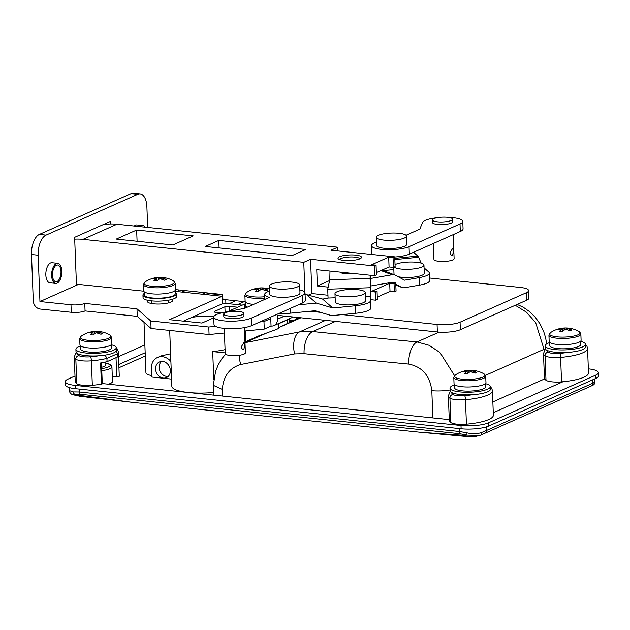 <?xml version="1.0" encoding="UTF-8"?>
<svg xmlns="http://www.w3.org/2000/svg" width="630" height="630" viewBox="0 0 630 630"><rect width="100%" height="100%" fill="white"/><g stroke="black" fill="none" stroke-linecap="round" stroke-linejoin="round"><path stroke-width="0.94" d="M101.651 367.243A8.41 2.008 -2.2 0 0 103.989 366.542A8.41 2.008 -2.2 0 0 105.139 365.463L105.013 362.124M278.807 323.678L287.485 319.82A11.773 2.811 -2.2 0 0 288.768 319.008M278.948 327.458L289.264 322.631L289.123 318.859M558.59 382.048A15.136 3.615 -2.2 0 0 561.755 382.292M108.36 384.19A15.136 3.615 -2.2 0 0 110.415 383.457A15.136 3.615 -2.2 0 0 112.487 381.52L111.927 366.833A15.136 3.615 177.8 0 1 109.848 368.77A15.136 3.615 177.8 0 1 101.776 370.653M144.002 322.269L145.939 372.771A16.813 4.016 -2.2 0 0 151.641 375.543M170.895 361.462A13.45 11.214 -114 0 0 157.508 357.462L160.981 355.918L170.596 353.776M169.698 330.435L171.848 386.237A33.634 8.032 -2.2 0 0 213.57 392.459M225.067 349.634A33.634 8.032 177.8 0 1 212.704 351.595L213.775 379.457M170.368 370.519A8.576 7.151 -114 0 0 159.492 361.919A8.576 7.151 -114 0 0 155.578 368.983A8.576 7.151 -114 0 0 166.462 377.591A8.576 7.151 -114 0 0 170.368 370.519M213.83 316.567A21.192 5.064 -2.2 0 0 191.67 317.449M244.975 342.011L258.654 335.932L276.633 329.372C278.791 328.403 279.452 327.844 278.61 327.71M594.941 378.811L594.87 382.134L592.854 383.19L592.728 379.788M486.116 426.975L486.25 430.597L481.603 432.503C477.256 434.007 472.429 434.133 467.121 432.865L459.278 431.487L459.16 428.565M79.12 389.057L79.23 391.978L73.159 391.907L69.347 390.592L69.237 387.552M244.897 342.696L299.628 331.884L312.645 331.553L335.522 321.379M492.857 401.924L544.69 378.874M432.865 417.918L431.818 390.679C429.928 375.693 422.242 366.825 408.752 364.085A6699.522 1600.846 177.8 0 1 304.07 353.666A18.498 9.143 -84.2 0 1 312.645 331.553A6681.024 1596.428 -2.2 0 0 417.036 341.94L429.069 345.287L440.008 352.556L454.561 375.637M544.359 350.359L535.673 322.623L526.499 312.22L515.269 305.282M171.573 379.095L151.704 377.031L151.373 368.55A13.45 11.214 -114 0 1 157.508 357.462M595.051 381.717L593.303 385.009L591.223 386.009A3.363 2.922 66 0 1 591.216 386.017L591.223 386.009A3.363 2.922 66 0 0 592.854 383.19L486.25 430.597A3.363 2.67 66.1 0 1 484.832 433.322L480.832 435.054A3.363 1.772 67.5 0 0 480.887 435.031L484.832 433.322A3.363 2.67 66.1 0 1 484.824 433.33L485.116 433.196M590.42 386.371L485.817 432.889L590.239 386.45M420.407 432.29L465.113 435.424L466.633 435.141L460.002 433.739L79.963 394.238L74.994 394.435L77.726 395.152L131.993 402.31L420.407 432.29L468.421 436.677C473.122 436.519 470.736 437.692 479.958 435.385L480.832 435.054M245.708 338.286L244.842 338.672M212.704 351.595L225.193 352.894M289.178 320.347A10.088 5.032 -84.1 0 1 289.469 320.197L292.895 320.702M237.612 307.204L229.485 306.361A3.363 0.803 -2.2 0 0 224.886 306.81L214.696 311.346A3.363 0.803 -2.2 0 0 214.232 311.771A3.363 0.803 -2.2 0 0 215.893 312.401L221.453 312.976M222.414 303.061L242.282 305.125M304.07 353.666L294.596 353.902L240.723 364.502C229.525 367.841 223.39 376.141 222.311 389.419L213.302 385.308L215.547 371.527L218.232 364.809L221.768 358.84L225.564 354.178M73.159 391.907A3.363 2.78 79.6 0 0 74.994 394.435L72.458 394.64L80.191 396.317L131.993 402.31M479.958 435.385L466.633 435.141L467.121 432.865M481.603 432.503A3.363 1.772 67.5 0 1 480.887 435.031L479.966 435.385M593.303 385.009A3.363 3.323 -121.7 0 0 594.87 382.134M77.726 395.152A20.176 9.017 97.1 0 0 80.191 396.317M465.113 435.424A20.176 11.064 94.7 0 0 468.421 436.677M237.51 304.629L244.251 301.628M228.958 303.739L235.707 300.738M204.671 294.438L209.625 293.155M202.246 294.186L205.522 292.73M181.944 292.076L185.22 290.619M222.705 294.982L208.766 293.533L207.813 294.761M222.792 297.336L222.217 297.864M588.349 368.841L588.404 368.849A20.176 4.819 177.8 0 1 598.374 372.606L598.5 375.866A20.176 4.819 177.8 0 1 595.736 378.457L488.715 426.045A20.176 4.819 177.8 0 1 461.121 428.77L75.427 388.678A20.176 4.819 177.8 0 1 65.457 384.914L65.331 381.654A20.176 4.819 177.8 0 1 68.095 379.071L75.001 376M118.944 367.731L145.294 356.013M598.374 372.606A20.176 4.819 177.8 0 1 595.61 375.189L488.589 422.785A20.176 4.819 177.8 0 1 460.995 425.502L75.301 385.41A20.176 4.819 177.8 0 1 65.331 381.654M118.519 356.651L144.869 344.933M562.992 381.741L493.274 412.745M449.277 419.627L101.367 383.465M118.818 364.471L145.168 352.753M52.495 275.255A8.41 4.189 95.9 0 0 55.873 281.728A8.41 4.189 95.9 0 0 60.984 271.475A8.41 4.189 95.9 0 0 57.606 265.002A8.41 4.189 95.9 0 0 52.495 275.255M145.089 227.178A10.088 5.032 95.9 0 0 142.719 225.556A10.088 5.032 95.9 0 0 140.065 226.658M142.719 225.556L136.923 224.957A10.088 5.032 95.9 0 0 134.269 226.052M61.834 271.097A10.088 5.032 95.9 0 0 57.779 263.332A10.088 5.032 95.9 0 0 51.644 275.633A10.088 5.032 95.9 0 0 55.692 283.405A10.088 5.032 95.9 0 0 61.834 271.097M57.779 263.332L51.983 262.726A10.088 5.032 95.9 0 0 45.84 275.026A10.088 5.032 95.9 0 0 49.896 282.799L55.692 283.405M148.168 300.376A12.616 3.016 -2.2 0 0 147.404 301.463A12.616 3.016 -2.2 0 0 153.641 303.81A12.616 3.016 -2.2 0 0 166.328 303.361A12.616 3.016 -2.2 0 0 172.612 300.494A12.616 3.016 -2.2 0 0 171.769 299.47M215.547 326.356L208.79 327.017L150.79 320.993L151.074 328.498L137.261 316.347L85.066 310.921A10.088 2.41 177.8 0 1 71.269 312.275L70.977 304.77L39.95 301.55L76.474 285.303L74.631 237.337L110.305 221.469L110.4 223.989M147.68 227.446L146.892 206.861A16.813 8.379 95.9 0 0 140.136 193.914A16.813 8.379 95.9 0 0 137.773 194.323L131.103 193.63A16.813 8.379 -84.1 0 1 133.465 193.221L140.136 193.914M46.037 235.116A16.813 8.379 95.9 0 0 38.17 255.205L31.5 254.512A16.813 8.379 -84.1 0 1 39.367 234.423L46.037 235.116L137.773 194.323M39.95 301.55L38.17 255.205M175.124 291.367L222.154 296.257L169.494 319.678L201.97 323.048L213.751 317.811M227.32 311.779L245.724 303.597M76.474 285.303L78.506 284.398M70.977 304.77A10.088 2.41 -2.2 0 0 84.774 303.408L85.066 310.921M150.79 320.993L136.978 308.834L84.774 303.408M270.711 317.134L270.766 318.552L263.97 321.576L259.796 321.985M222.154 296.257L222.445 303.762L183.409 321.119M270.766 318.552L271.058 326.057L264.261 329.08L244.55 331.026M224.43 333.01L209.073 334.53L151.074 328.498M71.269 312.275L40.241 309.054A7.733 6.45 -114 0 1 33.28 300.856L31.5 254.512M528.625 290.58L528.909 298.084A16.813 4.016 177.8 0 1 526.609 300.234L526.318 292.73A16.813 4.016 -2.2 0 0 528.625 290.58A16.813 4.016 -2.2 0 0 520.317 287.445L429.502 278.003M460.357 329.703A16.813 4.016 177.8 0 1 437.362 331.971L437.07 324.466A16.813 4.016 -2.2 0 0 460.065 322.19L460.357 329.703L526.609 300.234M271.058 326.057A7.733 6.45 -114 0 0 273.908 325.615A7.733 6.45 -114 0 0 277.436 319.245L277.287 315.331L437.362 331.971M437.07 324.466L342.208 314.598M320.536 312.346L309.905 311.244M460.065 322.19L526.318 292.73M208.79 327.017L209.073 334.53M39.367 234.423L131.103 193.63M263.97 321.576L264.261 329.08M136.978 308.834L137.261 316.347M168.241 376.37A8.41 7.009 66 0 1 159.122 367.487A8.41 7.009 66 0 1 161.587 361.407M343.807 260.418A11.773 2.811 177.8 0 1 338.381 258.906A11.773 2.811 177.8 0 1 342.641 255.788A11.773 2.811 177.8 0 1 355.698 255.126A11.773 2.811 177.8 0 1 361.179 258.024A11.773 2.811 177.8 0 1 343.807 260.418M359.864 258.843A10.088 2.41 -2.2 0 0 354.911 257.135A10.088 2.41 -2.2 0 0 339.759 259.615M82.971 239.361L303.77 262.316L310.566 259.292L374.362 265.923L376.063 265.167L371.708 264.718L388.702 257.158L393.049 257.615L394.75 256.859L330.947 250.228L337.743 247.204L116.944 224.248L82.971 239.361A67.26 56.054 66 0 0 74.702 239.172M136.655 230.029L116.266 239.093L172.817 244.975L193.205 235.904L136.655 230.029L137.088 241.258M218.807 240.432L205.215 246.472L292.21 255.52L305.802 249.472L218.807 240.432L219.09 247.921M245.22 301.731L222.878 299.407L222.689 294.517L175.557 289.611L175.321 283.382L173.573 280.933A26.909 26.909 0 0 0 162.863 277.476A26.452 22.546 116.3 0 1 164.383 277.688A26.854 13.387 -84.1 0 0 161.508 278.011L161.548 279.184M391.104 282.484L395.75 282.964L396.065 291.123L394.364 291.879L390.017 291.43L377.283 297.084M395.75 282.964L394.049 283.72L389.702 283.272L372.716 290.824L377.063 291.273L377.378 299.431L375.677 300.187L370.897 299.691M308.787 294.934L311.882 293.556L327.947 295.226M377.063 291.273L375.362 292.029L375.677 300.187M389.702 283.272L390.017 291.43M394.049 283.72L394.364 291.879M76.435 284.185L143.719 291.178M303.77 262.316L304.928 292.477M310.566 259.292L311.882 293.556M375.362 292.029L370.605 291.532M327.876 287.091L317.363 286.004L316.74 269.687L374.74 275.712L374.362 265.923M376.063 265.167L376.433 274.956L374.74 275.712M376.346 272.609L389.072 266.955L393.427 267.404L393.049 257.615M388.702 257.158L389.072 266.955M394.75 256.859L395.12 266.648L393.427 267.404M337.743 247.204L337.885 250.945M102.958 224.737A67.26 56.054 66 0 1 116.944 224.248M329.75 280.492L317.363 286.004M162.863 277.476A26.452 22.546 116.3 0 0 161.398 277.381A26.854 13.387 95.9 0 0 160.926 277.35A26.909 26.909 0 0 0 144.947 282.035A15.325 3.662 -2.2 0 0 151.57 286.225A15.325 3.662 -2.2 0 0 172.525 284.161A15.325 3.662 -2.2 0 0 173.573 280.933M175.321 283.382A15.978 3.819 -2.2 0 1 167.359 287.004A15.978 3.819 -2.2 0 1 151.287 287.579A15.978 3.819 -2.2 0 1 143.396 284.602L143.632 290.824A15.978 3.819 -2.2 0 0 151.531 293.8A15.978 3.819 -2.2 0 0 167.596 293.226A15.978 3.819 -2.2 0 0 175.557 289.595M161.508 278.011A26.854 22.373 -114 0 1 166.399 279.46A26.452 8.977 123.1 0 0 165.54 279.799A26.452 8.977 123.1 0 0 164.65 280.24A26.854 22.373 66 0 0 159.752 278.791A26.854 13.387 -84.1 0 0 156.949 280.996A26.452 16.908 -145.5 0 0 153.964 280.689A26.854 13.387 95.9 0 1 156.768 278.476A26.854 22.373 66 0 0 151.948 278.917A26.452 14.616 -115 0 1 152.799 278.476A26.452 14.616 -115 0 1 153.696 278.137L153.909 278.594M160.926 277.35A26.854 13.387 95.9 0 0 158.516 277.704A26.854 22.373 -114 0 0 153.696 278.137M158.587 279.555L158.516 277.704M156.768 278.476L156.862 280.988M161.398 277.381L161.067 279.058M175.093 290.572L175.219 293.856A15.474 3.693 177.8 0 1 159.902 298.148A15.474 3.693 177.8 0 1 144.302 295.045L144.175 291.753M144.238 293.47A16.813 4.016 -2.2 0 0 142.955 295.1L143.057 297.707A16.813 4.016 -2.2 0 0 151.365 300.841A16.813 4.016 -2.2 0 0 168.281 300.234A16.813 4.016 -2.2 0 0 176.668 296.415L176.565 293.808A16.813 4.016 -2.2 0 0 175.156 292.288M142.955 295.1A16.813 4.016 -2.2 0 0 151.263 298.234A16.813 4.016 -2.2 0 0 168.186 297.628A16.813 4.016 -2.2 0 0 176.565 293.808M269.53 289.075A26.909 26.909 0 0 0 264.356 288.028A26.452 22.546 116.3 0 0 262.899 287.934A26.854 13.387 95.9 0 0 262.419 287.902A26.909 26.909 0 0 0 246.448 292.588A15.325 3.662 -2.2 0 0 253.071 296.777A15.325 3.662 -2.2 0 0 264.773 296.73M264.828 298.1A15.978 3.819 -2.2 0 1 252.787 298.132A15.978 3.819 -2.2 0 1 244.889 295.155L245.133 301.376A15.978 3.819 -2.2 0 0 253.024 304.353A15.978 3.819 -2.2 0 0 253.551 304.4M264.356 288.028A26.452 22.546 116.3 0 1 265.884 288.241A26.854 13.387 -84.1 0 0 263.001 288.564A26.854 22.373 -114 0 1 267.892 290.013A26.452 8.977 123.1 0 0 267.041 290.351A26.452 8.977 123.1 0 0 266.143 290.792A26.854 22.373 66 0 0 261.253 289.343A26.854 13.387 -84.1 0 0 258.45 291.548A26.452 16.908 -145.5 0 0 255.457 291.241A26.854 13.387 95.9 0 1 258.268 289.028A26.854 22.373 66 0 0 253.449 289.469A26.452 14.616 -115 0 1 254.299 289.028A26.452 14.616 -115 0 1 255.197 288.69L255.41 289.146M262.419 287.902A26.854 13.387 95.9 0 0 260.017 288.249A26.854 22.373 -114 0 0 255.197 288.69M263.001 288.564L263.049 289.737M260.088 290.107L260.017 288.249M258.268 289.028L258.363 291.532M262.899 287.934L262.56 289.611M247.393 307.141A15.474 3.693 177.8 0 1 245.794 305.597L245.668 302.305M244.558 308.259A16.813 4.016 -2.2 0 0 244.558 308.275L244.456 305.652A16.813 4.016 -2.2 0 0 246.59 307.495M245.739 304.022A16.813 4.016 -2.2 0 0 244.456 305.652M80.498 345.988A20.176 4.819 -2.2 0 0 75.907 349.264A20.176 4.819 -2.2 0 0 85.885 353.02A20.176 4.819 -2.2 0 0 106.186 352.296A20.176 4.819 -2.2 0 0 116.243 347.713L117.503 349.193L118.338 351.839A33.839 8.088 177.8 0 1 117.574 353.658L106.927 358.391A33.839 8.088 177.8 0 1 91.389 360.817A13.45 3.213 177.8 0 1 81.861 360.785A13.45 3.213 177.8 0 1 75.836 359.195A33.839 8.088 177.8 0 1 74.261 356.887L75.206 381.363A33.839 8.088 -2.2 0 0 76.781 383.67A13.45 3.213 -2.2 0 0 82.798 385.261A13.45 3.213 -2.2 0 0 92.326 385.292A33.839 8.088 -2.2 0 0 101.398 384.174L100.579 362.959A33.839 8.088 -2.2 0 0 107.053 361.651L106.927 358.391L105.163 355.092M116.188 350.965L117.574 353.658L117.7 356.919A33.839 8.088 -2.2 0 0 118.464 355.099A33.839 8.088 -2.2 0 0 118.456 355.013M119.275 376.228L118.464 355.194L119.275 376.228A1.685 0.402 177.8 0 1 118.432 376.614A1.685 0.402 177.8 0 1 116.739 376.669L116.014 357.667M112.29 376.204L116.739 376.669M101.477 362.809L102.28 383.78A1.685 0.402 177.8 0 1 101.398 384.174M107.053 361.651L117.7 356.919M99.178 331.514A26.452 22.546 116.3 0 0 97.713 331.419A26.854 13.387 95.9 0 0 97.24 331.388A26.909 26.909 0 0 0 81.262 336.073A15.325 3.662 -2.2 0 0 87.885 340.263A15.325 3.662 -2.2 0 0 108.84 338.192A15.325 3.662 -2.2 0 0 109.888 334.971L109.888 334.971A26.909 26.909 0 0 0 99.178 331.514A26.452 22.546 116.3 0 1 100.698 331.726A26.854 13.387 -84.1 0 0 97.823 332.049L97.863 333.223M111.636 337.412A15.978 3.819 -2.2 0 1 103.674 341.043A15.978 3.819 -2.2 0 1 87.601 341.618A15.978 3.819 -2.2 0 1 79.711 338.641L79.947 344.862A15.978 3.819 -2.2 0 0 87.846 347.839A15.978 3.819 -2.2 0 0 103.911 347.264A15.978 3.819 -2.2 0 0 111.872 343.634L111.636 337.412L109.888 334.971M97.823 332.049A26.854 22.373 -114 0 1 102.714 333.498A26.452 8.977 123.1 0 0 101.855 333.837A26.452 8.977 123.1 0 0 100.965 334.27A26.854 22.373 66 0 0 96.075 332.821A26.854 13.387 -84.1 0 0 93.264 335.034A26.452 16.908 -145.5 0 0 90.279 334.727A26.854 13.387 95.9 0 1 93.082 332.514A26.854 22.373 66 0 0 88.263 332.955A26.452 14.616 -115 0 1 89.113 332.514A26.452 14.616 -115 0 1 90.019 332.175L90.224 332.632M97.24 331.388A26.854 13.387 95.9 0 0 94.831 331.734A26.854 22.373 -114 0 0 90.019 332.175M94.902 333.593L94.831 331.734M93.082 332.514L93.177 335.018M97.713 331.419L97.382 333.097M111.408 344.602L111.534 347.894A15.474 3.693 177.8 0 1 96.217 352.186A15.474 3.693 177.8 0 1 80.616 349.083L80.49 345.791M75.907 349.264L76.009 351.871A20.176 4.819 -2.2 0 0 85.979 355.635A20.176 4.819 -2.2 0 0 106.281 354.911A20.176 4.819 -2.2 0 0 116.337 350.327L116.243 347.713A20.176 4.819 -2.2 0 0 111.415 344.799M546.005 380.26L545.06 355.785A3.363 3.126 -54.3 0 1 548.139 352.162A10.088 2.41 -2.2 0 0 552.66 353.351A10.088 2.41 -2.2 0 0 559.802 353.375A3.363 0.63 85.1 0 1 560.606 357.399A13.45 3.213 177.8 0 1 551.085 357.368A13.45 3.213 177.8 0 1 545.06 355.785A33.839 8.088 177.8 0 1 543.485 353.469L543.611 356.738A33.839 8.088 -2.2 0 0 543.619 356.824L544.43 378.039A33.839 8.088 -2.2 0 0 546.005 380.26A13.45 3.213 -2.2 0 0 561.551 381.875A33.839 8.088 -2.2 0 0 588.499 372.897L587.562 348.421A33.839 8.088 177.8 0 1 560.606 357.399L561.551 381.875M544.43 378.039A1.685 0.402 177.8 0 1 544.43 378.031A1.685 0.402 177.8 0 1 544.43 378.024L543.619 356.824M543.485 353.469L545.438 349.107M450.867 422.557L449.93 398.081A3.363 3.126 -54.3 0 1 453.009 394.467A10.088 2.41 -2.2 0 0 457.53 395.656A10.088 2.41 -2.2 0 0 464.672 395.671A3.363 0.63 85.1 0 1 465.476 399.703A13.45 3.213 177.8 0 1 455.955 399.672A13.45 3.213 177.8 0 1 449.93 398.081A33.839 8.088 177.8 0 1 448.355 395.774L448.481 399.034A33.839 8.088 -2.2 0 0 448.489 399.129L449.3 420.336A33.839 8.088 -2.2 0 0 450.867 422.557A13.45 3.213 -2.2 0 0 466.42 424.179A33.839 8.088 -2.2 0 0 493.369 415.202L492.432 390.726A33.839 8.088 177.8 0 1 465.476 399.703L466.42 424.179M449.3 420.336L449.3 420.336A1.685 0.402 177.8 0 1 449.3 420.328L448.489 399.129M448.355 395.774L450.3 391.411M473.264 370.401A26.452 22.546 116.3 0 0 471.807 370.306A26.854 13.387 95.9 0 0 471.327 370.275A26.909 26.909 0 0 0 455.356 374.96A15.325 3.662 -2.2 0 0 461.979 379.15A15.325 3.662 -2.2 0 0 482.934 377.079A15.325 3.662 -2.2 0 0 483.982 373.858L483.982 373.858A26.909 26.909 0 0 0 473.264 370.401A26.452 22.546 116.3 0 1 474.792 370.613A26.854 13.387 -84.1 0 0 471.909 370.936L471.957 372.109M485.73 376.299A15.978 3.819 -2.2 0 1 477.768 379.929A15.978 3.819 -2.2 0 1 461.695 380.504A15.978 3.819 -2.2 0 1 453.805 377.527L454.041 383.749A15.978 3.819 -2.2 0 0 461.932 386.725A15.978 3.819 -2.2 0 0 478.005 386.151A15.978 3.819 -2.2 0 0 485.966 382.52L485.73 376.299L483.982 373.858M471.909 370.936A26.854 22.373 -114 0 1 476.8 372.385A26.452 8.977 123.1 0 0 475.949 372.724A26.452 8.977 123.1 0 0 475.051 373.165A26.854 22.373 66 0 0 470.161 371.716A26.854 13.387 -84.1 0 0 467.358 373.921A26.452 16.908 -145.5 0 0 464.365 373.614A26.854 13.387 95.9 0 1 467.176 371.401A26.854 22.373 66 0 0 462.357 371.842A26.452 14.616 -115 0 1 463.208 371.401A26.452 14.616 -115 0 1 464.105 371.062L464.318 371.519M471.327 370.275A26.854 13.387 95.9 0 0 468.925 370.621A26.854 22.373 -114 0 0 464.105 371.062M468.996 372.48L468.925 370.621M467.176 371.401L467.271 373.905M471.807 370.306L471.476 371.983M485.502 383.489L485.628 386.781A15.474 3.693 177.8 0 1 470.311 391.072A15.474 3.693 177.8 0 1 454.71 387.97L454.584 384.678M454.592 384.875A20.176 4.819 -2.2 0 0 450.001 388.151L450.103 390.765A20.176 4.819 -2.2 0 0 460.073 394.522A20.176 4.819 -2.2 0 0 480.375 393.797A20.176 4.819 -2.2 0 0 490.431 389.214L490.329 386.599A20.176 4.819 -2.2 0 0 485.509 383.686M450.001 388.151A20.176 4.819 -2.2 0 0 459.971 391.907A20.176 4.819 -2.2 0 0 480.273 391.183A20.176 4.819 -2.2 0 0 490.329 386.599M568.402 328.096A26.452 22.546 116.3 0 0 566.937 328.002A26.854 13.387 95.9 0 0 566.465 327.97A26.909 26.909 0 0 0 550.486 332.656A15.325 3.662 -2.2 0 0 557.109 336.845A15.325 3.662 -2.2 0 0 578.064 334.774A15.325 3.662 -2.2 0 0 579.112 331.553L579.112 331.553A26.909 26.909 0 0 0 568.402 328.096A26.452 22.546 116.3 0 1 569.922 328.309A26.854 13.387 -84.1 0 0 567.047 328.632L567.087 329.805M580.86 333.995A15.978 3.819 -2.2 0 1 572.898 337.625A15.978 3.819 -2.2 0 1 556.826 338.2A15.978 3.819 -2.2 0 1 548.935 335.223L549.171 341.444A15.978 3.819 -2.2 0 0 557.07 344.421A15.978 3.819 -2.2 0 0 573.135 343.846A15.978 3.819 -2.2 0 0 581.096 340.216L580.86 333.995L579.112 331.553M567.047 328.632A26.854 22.373 -114 0 1 571.938 330.081A26.452 8.977 123.1 0 0 571.079 330.419A26.452 8.977 123.1 0 0 570.189 330.86A26.854 22.373 66 0 0 565.291 329.411A26.854 13.387 -84.1 0 0 562.488 331.616A26.452 16.908 -145.5 0 0 559.503 331.309A26.854 13.387 95.9 0 1 562.306 329.096A26.854 22.373 66 0 0 557.487 329.537A26.452 14.616 -115 0 1 558.337 329.096A26.452 14.616 -115 0 1 559.235 328.758L559.448 329.214M566.465 327.97A26.854 13.387 95.9 0 0 564.055 328.317A26.854 22.373 -114 0 0 559.235 328.758M564.126 330.175L564.055 328.317M562.306 329.096L562.401 331.6M566.937 328.002L566.606 329.679M580.632 341.184L580.758 344.476A15.474 3.693 177.8 0 1 565.441 348.768A15.474 3.693 177.8 0 1 549.84 345.665L549.714 342.373M549.722 342.57A20.176 4.819 -2.2 0 0 545.131 345.846L545.234 348.461A20.176 4.819 -2.2 0 0 555.203 352.217A20.176 4.819 -2.2 0 0 575.505 351.493A20.176 4.819 -2.2 0 0 585.561 346.909L585.467 344.295A20.176 4.819 -2.2 0 0 580.639 341.381M545.131 345.846A20.176 4.819 -2.2 0 0 555.109 349.603A20.176 4.819 -2.2 0 0 575.403 348.878A20.176 4.819 -2.2 0 0 585.467 344.295L586.947 346.169L587.562 348.421M349.618 273.105A10.426 2.489 -2.2 0 0 345.035 273.625M370.629 275.515A20.176 4.819 177.8 0 1 370.637 275.586A20.176 4.819 177.8 0 1 370.637 275.656L370.873 308.07A20.176 4.819 177.8 0 1 355.816 313.26L355.525 305.755L332.766 307.999L322.552 299.037L305.07 294.21M370.101 278.373L370.345 287.729L327.718 289.217L329.766 279.775L370.101 278.373L370.172 275.239M370.873 308.07L370.345 287.729M370.582 300.565A20.176 4.819 177.8 0 1 355.525 305.755M327.718 289.217L328.057 298.029L335.136 297.777M365.392 296.73L370.684 296.541M328.057 298.029A10.088 2.41 177.8 0 1 322.859 299.006L322.552 299.037M329.766 279.775L329.978 271.058M339.877 272.089A10.426 2.489 -2.2 0 0 353.501 273.507M290.351 308.401L290.532 313.157L315.102 310.732L331.616 315.646L355.816 313.26M332.766 307.999L316.26 303.085L298.321 304.857M316.26 303.085L306.046 294.115M290.532 313.157A20.176 4.819 177.8 0 1 278.925 313.48M395.829 285.075L401.05 287.083L395.798 284.217M392.986 282.681L392.262 282.279L370.393 286.051M382.064 270.073L395.041 275.066A7.733 6.568 111 0 1 395.711 275.373L404.499 280.177L419.108 277.657A20.176 4.819 177.8 0 0 429.313 273.05A20.176 4.819 177.8 0 0 428.66 271.9L424.061 267.844M393.837 269.514L383.78 270.585A10.088 2.41 177.8 0 1 383.977 270.805M401.05 287.083A7.733 6.568 111 0 0 401.719 287.398A7.733 6.568 111 0 0 404.791 287.682L419.399 285.162A20.176 4.819 -2.2 0 0 429.597 280.555L429.313 273.05M348.831 273.79L351.619 273.31M370.566 278.46L391.97 274.774L380.985 270.546M395.041 275.066A7.733 6.568 111 0 0 391.97 274.774M372.826 254.583A20.176 4.819 177.8 0 1 371.779 253.126A20.176 4.819 -2.2 0 0 372.432 254.276L372.771 254.575M413.563 252.284L417.863 256.071A7.733 1.827 84.4 0 1 418.603 257.253L421.179 263.127M383.268 269.53L383.702 270.514M269.608 291.06A20.176 4.819 -2.2 0 0 264.687 294.438A20.176 4.819 -2.2 0 0 269.443 297.336L245.078 308.172L222.351 312.787A20.176 4.819 -2.2 0 0 213.727 317.103A20.176 4.819 -2.2 0 0 228.698 321.174A20.176 4.819 -2.2 0 0 251.291 318.134L302.25 295.47A20.176 4.819 -2.2 0 0 305.014 292.887A20.176 4.819 -2.2 0 0 299.856 289.894M213.727 317.103L214.011 324.607A20.176 4.819 -2.2 0 0 228.989 328.687A20.176 4.819 -2.2 0 0 251.575 325.639L302.542 302.975A20.176 4.819 -2.2 0 0 305.306 300.392L305.014 292.887M447.875 217.334A20.176 4.819 177.8 0 1 462.782 221.406A20.176 4.819 177.8 0 1 460.018 223.989L409.051 246.653A20.176 4.819 177.8 0 1 381.465 249.378A20.176 4.819 177.8 0 1 371.487 245.621A20.176 4.819 177.8 0 1 376.409 242.235M462.782 221.406L463.074 228.91A20.176 4.819 177.8 0 1 460.302 231.493L409.342 254.158A20.176 4.819 177.8 0 1 394.75 257.024M406.011 235.273L419.832 229.131L422.549 222.437A20.176 4.819 177.8 0 1 437.007 217.752M363.156 294.47A15.136 3.615 177.8 0 1 346.209 296.746A15.136 3.615 177.8 0 1 334.979 293.69A15.136 3.615 177.8 0 1 337.058 291.753A15.136 3.615 177.8 0 1 353.997 289.469A15.136 3.615 177.8 0 1 365.227 292.533A15.136 3.615 177.8 0 1 363.156 294.47M365.227 292.533L365.542 300.691A15.136 3.615 177.8 0 1 363.471 302.628A15.136 3.615 177.8 0 1 346.524 304.904A15.136 3.615 177.8 0 1 335.294 301.849L334.979 293.69M271.491 284.146A15.136 3.615 177.8 0 1 288.43 281.87A15.136 3.615 177.8 0 1 299.659 284.925A15.136 3.615 177.8 0 1 297.588 286.863A15.136 3.615 177.8 0 1 280.649 289.146A15.136 3.615 177.8 0 1 269.419 286.083A15.136 3.615 177.8 0 1 271.491 284.146M299.659 284.925L299.974 293.084A15.136 3.615 177.8 0 1 297.903 295.021A15.136 3.615 177.8 0 1 280.956 297.305A15.136 3.615 177.8 0 1 269.727 294.241L269.419 286.083M395.049 264.679A15.136 3.615 177.8 0 1 395.782 264.309A15.136 3.615 177.8 0 1 412.729 262.033A15.136 3.615 177.8 0 1 423.959 265.088A15.136 3.615 177.8 0 1 421.88 267.025A15.136 3.615 177.8 0 1 406.689 269.325A15.136 3.615 177.8 0 1 394.159 267.073M423.959 265.088L424.273 273.247A15.136 3.615 177.8 0 1 422.195 275.184A15.136 3.615 177.8 0 1 398.152 276.712M394.081 274.696A15.136 3.615 177.8 0 1 394.026 274.404L393.75 267.262M404.389 238.038A15.136 3.615 177.8 0 1 387.45 240.321A15.136 3.615 177.8 0 1 376.22 237.266A15.136 3.615 177.8 0 1 378.291 235.329A15.136 3.615 177.8 0 1 395.231 233.045A15.136 3.615 177.8 0 1 406.46 236.1A15.136 3.615 177.8 0 1 404.389 238.038M406.46 236.1L406.775 244.259A15.136 3.615 177.8 0 1 404.704 246.196A15.136 3.615 177.8 0 1 387.757 248.48A15.136 3.615 177.8 0 1 376.527 245.424L376.22 237.266M243.558 342.523C244.471 342.224 244.928 343.082 244.928 345.098L243.826 349.374C242.55 349.634 241.731 348.736 241.361 346.689L244.015 342.436M225.091 312.811A10.088 2.41 177.8 0 1 236.384 311.291A10.088 2.41 177.8 0 1 243.873 313.33A10.088 2.41 177.8 0 1 242.487 314.622A10.088 2.41 177.8 0 1 231.194 316.142A10.088 2.41 177.8 0 1 223.705 314.102A10.088 2.41 177.8 0 1 225.091 312.811M243.873 313.33L243.968 315.937A10.088 2.41 177.8 0 1 242.589 317.229A10.088 2.41 177.8 0 1 231.297 318.748A10.088 2.41 177.8 0 1 223.807 316.717L223.705 314.102M244.416 327.616L245.385 352.816A10.088 2.41 177.8 0 1 244.007 354.107A10.088 2.41 177.8 0 1 232.706 355.627A10.088 2.41 177.8 0 1 225.225 353.587L224.256 328.395M243.826 349.374L243.282 349.461M452.293 248.377C453.206 248.078 453.655 248.937 453.655 250.953L452.553 255.229C451.277 255.489 450.458 254.591 450.088 252.535L452.742 248.283M433.818 218.665A10.088 2.41 177.8 0 1 445.111 217.145A10.088 2.41 177.8 0 1 452.6 219.185A10.088 2.41 177.8 0 1 451.214 220.476A10.088 2.41 177.8 0 1 439.921 221.996A10.088 2.41 177.8 0 1 432.432 219.957A10.088 2.41 177.8 0 1 433.818 218.665M452.6 219.185L452.702 221.791A10.088 2.41 177.8 0 1 451.316 223.083A10.088 2.41 177.8 0 1 440.023 224.603A10.088 2.41 177.8 0 1 432.534 222.571L432.432 219.957M453.19 234.659L454.12 258.67A10.088 2.41 177.8 0 1 452.734 259.962A10.088 2.41 177.8 0 1 441.441 261.481A10.088 2.41 177.8 0 1 433.952 259.442L433.338 243.487M452.553 255.229L452.017 255.307M101.698 368.597A13.45 3.213 -2.2 0 0 108.336 366.991A13.45 3.213 -2.2 0 0 105.045 362.951M287.634 323.592L287.485 319.82M267.12 332.821L244.999 342.657M325.568 320.347L299.628 331.884A18.498 9.93 -99 0 0 294.596 353.902M300.927 317.788L278.956 327.553M545.265 348.689A18.498 4.418 -2.2 0 1 544.312 349.177L485.478 375.338M408.752 364.085A18.498 8.867 -84.5 0 1 417.036 341.94L439.118 332.12M79.963 394.238A3.363 1.677 95.9 0 1 79.23 391.978L459.278 431.487A3.363 1.677 95.9 0 0 460.002 433.739M214.728 312.165L214.696 311.346M225.099 312.228L224.886 306.81M229.651 310.74L229.485 306.361M222.311 389.419L222.571 396.057M431.818 390.679A18.498 4.418 -2.2 0 0 450.072 389.962M240.723 364.502A18.498 10.198 -103.4 0 1 239.361 355.265M225.753 299.707L225.879 303.416M178.314 289.902L178.377 291.706M461.121 428.77L460.995 425.502M488.715 426.045L488.589 422.785M75.427 388.678L75.301 385.41M595.736 378.457L595.61 375.189M277.436 319.245L284.547 316.087M77.506 353.603A30.476 7.284 -2.2 0 0 78.915 355.572A10.088 2.41 -2.2 0 0 90.578 356.785A3.363 0.63 85.1 0 1 91.389 360.817L92.326 385.292M78.915 355.572A3.363 3.126 125.7 0 0 75.836 359.195L76.781 383.67M90.578 356.785A30.476 7.284 -2.2 0 0 98.658 355.8M546.73 350.185A30.476 7.284 -2.2 0 0 548.139 352.162M559.802 353.375A30.476 7.284 -2.2 0 0 567.874 352.383M451.6 392.49A30.476 7.284 -2.2 0 0 453.009 394.467M464.672 395.671A30.476 7.284 -2.2 0 0 472.744 394.687M419.399 285.162L419.108 277.657M394.805 258.347L417.863 256.071M418.603 257.253L394.852 259.591M302.25 295.47L302.542 302.975M251.291 318.134L251.575 325.639M409.342 254.158L409.051 246.653M460.302 231.493L460.018 223.989M245.424 330.939L245.834 341.633M278.799 323.45L278.964 327.907M299.738 317.662L289.257 322.324M296.667 319.024L296.604 317.339M69.347 390.592C69.552 392.435 70.591 393.781 72.458 394.64M111.927 366.833L110.778 364.754L105.045 362.88M213.302 385.387L213.68 395.136M546.643 343.917L545.651 337.893L543.627 331.309L540.02 323.875L535.287 317.252L529.696 311.708L523.404 307.33L517.183 304.432M273.908 325.615L293.304 316.992M168.501 302.904L168.399 300.219M151.696 303.55L151.594 300.864M143.396 284.602L144.947 282.035M244.889 295.155L246.448 292.588M118.338 351.839L118.464 355.099M76.191 352.477L74.261 356.887M79.711 338.641L81.262 336.073M492.432 390.726L491.817 388.474L490.329 386.615M453.805 377.527L455.356 374.96M548.935 335.223L550.486 332.656M371.826 254.473L371.487 245.621M395.837 285.13L401.719 287.398M264.687 294.438L264.876 299.368"/></g></svg>

